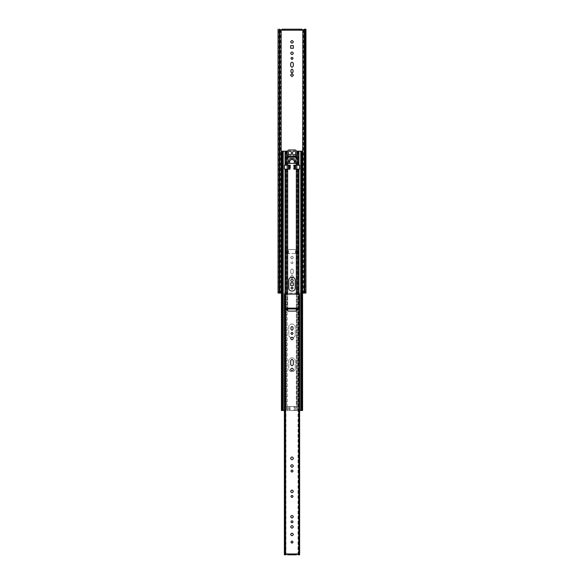 <?xml version="1.0" encoding="UTF-8"?>
<svg xmlns="http://www.w3.org/2000/svg" width="584" height="584" viewBox="0 0 584 584"><rect width="100%" height="100%" fill="white"/><g stroke="black" fill="none" stroke-linecap="round" stroke-linejoin="round"><path stroke-width="0.44" stroke-dasharray="2.92 2.19" d="M285.196 554.8L284.386 554.8L285.802 554.8L285.758 294.081L285.802 554.8M285.196 294.081L298.205 294.081L298.198 554.8L299.614 554.8L299.614 294.081L299.344 554.8M298.198 554.8L298.241 294.081L299.344 294.081M298.241 554.8L298.241 294.081L298.869 294.081L298.869 554.8M287.583 554.8L288.379 554.8L288.379 553.8L287.583 553.8L287.583 554.8M286.488 554.399L286.839 553.8L296.416 553.8L295.621 553.8L295.621 554.8L296.416 554.8L296.416 553.8L297.161 553.8L297.512 554.399M295.621 554.8L288.379 554.8M288.379 553.8L295.621 553.8M293.321 360.708L293.321 364.423C292.438 366.124 291.562 366.124 290.679 364.423L290.679 360.708C291.562 359.007 292.438 359.007 293.321 360.708M293.037 327.5L293.037 329.223C292.343 330.559 291.657 330.559 290.963 329.223L290.963 327.5C291.657 326.164 292.343 326.164 293.037 327.5M284.656 554.8L284.386 294.081L284.656 554.8M285.131 554.8L285.131 294.081L285.758 294.081L285.758 554.8M299.242 294.081L299.242 554.8M284.758 294.081L284.758 554.8M292 541.054C293.343 541.748 293.343 542.441 292 543.135C290.657 542.441 290.657 541.748 292 541.054M292 533.141C293.701 534.024 293.701 534.9 292 535.784C290.299 534.9 290.299 534.024 292 533.141M292 525.549C293.701 526.432 293.701 527.308 292 528.191C290.299 527.308 290.299 526.432 292 525.549M292 520.753C293.343 521.446 293.343 522.14 292 522.833C290.657 522.14 290.657 521.446 292 520.753M292 515.402C293.701 516.278 293.701 517.161 292 518.037C290.299 517.161 290.299 516.278 292 515.402M292 490.027C293.701 490.91 293.701 491.786 292 492.67C290.299 491.786 290.299 490.91 292 490.027M292 495.385C293.343 496.079 293.343 496.765 292 497.459C290.657 496.765 290.657 496.079 292 495.385M292 464.66C293.701 465.536 293.701 466.412 292 467.295C290.299 466.412 290.299 465.536 292 464.66M292 470.01C293.343 470.704 293.343 471.397 292 472.091C290.657 471.397 290.657 470.704 292 470.01M292 337.194C293.701 338.07 293.701 338.954 292 339.83C290.299 338.954 290.299 338.07 292 337.194M292 368.139C293.832 369.088 293.832 370.03 292 370.979C290.168 370.03 290.168 369.088 292 368.139M292 456.922C293.832 457.871 293.832 458.812 292 459.761C290.168 458.812 290.168 457.871 292 456.922M292 332.398C293.343 333.092 293.343 333.785 292 334.471C290.657 333.785 290.657 333.092 292 332.398M297.395 309.498L297.198 307.98L295.796 307.98L295.796 308.98L296.592 308.98L296.592 307.98L287.408 307.98L287.408 308.98L288.204 308.98L288.204 307.98L286.802 307.98L286.605 309.498L288.204 311.097L295.796 311.097M288.204 307.98L295.796 307.98M295.796 308.98L288.204 308.98M288.941 160.622L288.941 160.417C289.919 160.928 289.919 161.432 288.941 161.936C287.963 161.432 287.963 160.928 288.941 160.417C287.963 160.928 287.963 161.432 288.941 161.936C289.919 161.432 289.919 160.928 288.941 160.417M295.059 161.739L295.059 161.936C294.081 161.432 294.081 160.928 295.059 160.417C296.037 160.928 296.037 161.432 295.059 161.936C296.037 161.432 296.037 160.928 295.059 160.417C294.081 160.928 294.081 161.432 295.059 161.936M293.321 154.928L294.606 154.818M295.555 153.847L295.694 151.986L294.898 151.19L293.402 151.19L292.599 151.986L292.73 154.614M291.27 154.614L291.401 151.986L290.598 151.19L289.102 151.19L288.306 151.986L288.445 153.847M289.394 154.818L290.679 154.928M291.022 156.162L289.043 156.242L289.124 157.206L291.022 157.206M292.978 157.206L294.957 157.125L294.876 156.162L292.978 156.162M292.788 156.074L291.212 156.074M287.102 158.6L286.62 160.374M287.328 154.986L288.24 155.183L288.24 158.184L287.328 158.381M287.102 151.387L287.102 154.767M295.497 149.993L288.503 149.993M296.898 154.767L296.898 151.387M296.672 158.381L295.76 158.184L295.76 155.183L296.672 154.986M297.38 160.374L296.898 158.6M296.906 163.133L297.636 161.877M287.357 163.374L296.643 163.374M286.364 161.877L287.094 163.133M291.212 157.293L292.788 157.293M300.935 410.516L300.942 151.19M299.614 410.516L296.665 410.516L296.665 406.515L296.687 410.516L302.373 410.516L302.373 151.19L301.745 151.19M295.796 155.067L295.796 152.387L296.344 151.38L295.796 152.387L295.796 156.687L294.599 156.687L294.599 156.183L289.401 156.183L289.401 156.687L288.204 156.687L288.204 152.387L287.656 151.38L288.204 152.387L288.204 155.067M299.592 165.177L294.066 165.177M293.584 165.177L299.68 165.177L293.584 165.177L293.584 169.17L295.197 169.17L294.066 169.17M296.344 169.17L297.657 169.17L296.344 169.17L296.665 406.515L287.313 406.515L287.313 410.516L284.386 410.516M289.934 169.17L284.408 169.17M288.803 169.17L284.32 169.17L288.803 169.17M289.934 165.177L284.408 165.177M288.803 165.177L286.342 165.177L288.803 165.177M295.197 368.555C295.373 372.68 288.627 372.68 288.803 368.555L288.803 360.963C288.627 356.846 295.373 356.846 295.197 360.963L295.197 368.555L295.197 360.963C295.373 356.846 288.627 356.846 288.803 360.963L288.803 368.555C288.627 372.68 295.373 372.68 295.197 368.555M295.197 334.676C295.373 338.793 288.627 338.793 288.803 334.676L288.803 327.084C288.627 322.959 295.373 322.959 295.197 327.084L295.197 334.676L295.197 327.084C295.373 322.959 288.627 322.959 288.803 327.084L288.803 334.676C288.627 338.793 295.373 338.793 295.197 334.676M295.197 287.963C295.373 292.088 288.627 292.088 288.803 287.963L288.803 280.371C288.627 276.254 295.373 276.254 295.197 280.371L295.197 287.963M289.022 160.337C290.102 160.899 290.102 161.461 289.022 162.016C287.941 161.461 287.941 160.899 289.022 160.337C287.941 160.899 287.941 161.461 289.022 162.016C290.102 161.461 290.102 160.899 289.022 160.337M295.015 160.337C296.095 160.899 296.095 161.461 295.015 162.016C293.934 161.461 293.934 160.899 295.015 160.337C293.934 160.899 293.934 161.461 295.015 162.016C296.095 161.461 296.095 160.899 295.015 160.337M299.592 169.17L293.584 169.17M287.306 406.515L289.197 406.515L287.306 406.515L287.306 410.516L281.627 410.516L281.758 151.19L281.758 410.516M296.993 151.19L302.373 151.19L302.373 410.516M288.204 156.687L289.401 156.687L289.401 157.184L294.599 157.184L294.599 156.687L295.796 156.687M287.313 406.515L289.993 406.515L289.993 410.516L294.007 410.516L289.993 410.516L289.993 406.515L294.007 406.515L294.007 410.516L294.65 410.516L294.65 406.515L294.65 410.516L295.738 410.516L294.007 410.516L294.007 406.515L295.738 406.515L295.738 410.516L296.665 410.516L295.738 410.516L295.738 406.515L296.665 406.515L289.197 406.515L296.344 406.515L296.344 311.002M282.97 151.19L282.97 410.516M282.254 151.19L281.627 151.19L281.627 410.516M281.758 151.19L287.007 151.19M284.32 165.177L284.32 169.17M299.68 165.177L299.68 169.17M287.306 410.516L288.262 410.516L288.262 406.515L288.262 410.516L289.35 410.516L289.35 406.515L289.35 410.516L289.993 410.516L287.313 410.516M283.218 410.516L283.065 151.19M283.218 151.19L283.065 410.516M302.242 151.19L302.242 410.516M280.116 29.434L281.211 30.2L302.789 30.2L304.841 29.2M279.159 293.08L304.841 293.08M301.986 30.2L301.986 29.2L282.014 29.2L282.014 30.2L301.986 30.2M302.848 293.08L281.152 293.08M290.679 272.684C291.562 274.378 292.438 274.378 293.321 272.684L293.321 270.246C292.438 268.545 291.562 268.545 290.679 270.246L290.679 272.684L290.679 270.246C291.562 268.545 292.438 268.545 293.321 270.246L293.321 272.684C292.438 274.378 291.562 274.378 290.679 272.684M292.745 277.261L293.467 276.539L292 275.064L290.533 276.539L291.255 277.261M292 263.669C293.343 262.975 293.343 262.282 292 261.596C290.657 262.282 290.657 262.975 292 263.669C290.657 262.975 290.657 262.282 292 261.596C293.343 262.282 293.343 262.975 292 263.669M292 258.873C293.701 257.997 293.701 257.121 292 256.237C290.299 257.121 290.299 257.997 292 258.873C290.299 257.997 290.299 257.121 292 256.237C293.701 257.121 293.701 257.997 292 258.873M287.146 253.522L298.599 253.522L285.401 253.522L287.146 253.522L287.146 249.529L286.145 249.529L298.599 249.529L287.146 249.529M292 286.963C293.343 287.656 293.343 288.35 292 289.043C290.657 288.35 290.657 287.656 292 286.963M290.664 282.868L293.336 282.868L293.336 285.547L290.664 285.547L290.664 282.868M290.533 276.539L292 275.064L293.467 276.539L292 278.006L290.533 276.539M292 279.057C293.701 279.933 293.701 280.809 292 281.692C290.299 280.809 290.299 279.933 292 279.057M292 76.621L290.533 75.153L292 73.679L293.467 75.153L292 76.621M293.037 71.934C292.343 73.277 291.657 73.277 290.963 71.934L290.963 70.219C291.657 68.875 292.343 68.875 293.037 70.219L293.037 71.934M290.664 45.603L293.336 45.603L293.336 48.282L290.664 48.282L290.664 45.603M292 57.327C293.343 58.02 293.343 58.714 292 59.407C290.657 58.714 290.657 58.02 292 57.327M292 51.976C293.701 52.852 293.701 53.735 292 54.611C290.299 53.735 290.299 52.852 292 51.976M293.321 65.941C292.438 67.642 291.562 67.642 290.679 65.941L290.679 63.503C291.562 61.802 292.438 61.802 293.321 63.503L293.321 65.941M292 40.551C293.701 41.428 293.701 42.303 292 43.187C290.299 42.303 290.299 41.428 292 40.551M296.854 253.522L296.854 249.529M304.184 293.08L304.483 29.2L303.884 29.434M279.816 293.08L279.517 29.2L278.809 29.2L278.809 293.08M298.942 294.081L298.942 169.17M296.344 154.986L296.344 165.177M287.656 169.17L287.656 311.002M290.416 165.177L290.416 169.17M287.656 154.986L287.656 165.177M297.869 169.17L297.869 410.516M285.058 169.17L285.058 294.081M286.131 169.17L286.131 410.516M298.577 294.081L298.577 410.516M297.475 294.081L297.475 410.516M296.344 294.081L296.344 308.98M287.656 294.081L287.656 308.98M286.525 294.081L286.525 410.516M285.423 294.081L285.423 410.516M287.226 169.17L287.226 410.516M296.774 169.17L296.774 410.516M297.869 151.19L297.869 165.177M296.774 151.212L296.774 165.177M287.656 158.381L287.656 163.374M296.344 158.381L296.344 163.374M282.678 151.19L282.678 410.516M285.058 151.19L285.058 165.177M286.131 151.19L286.131 165.177M287.226 151.212L287.226 165.177M287.021 165.177L287.021 169.17M289.306 165.177L289.306 169.17M289.722 165.177L289.722 169.17M294.278 165.177L294.278 169.17M294.694 165.177L294.694 169.17M296.979 165.177L296.979 169.17M297.475 160.469L297.475 162.148M286.525 160.469L286.525 162.148M298.942 151.19L298.942 165.177M301.322 151.19L301.322 410.516M280.539 29.857L280.539 293.08M281.021 30.178L281.021 293.08M302.979 30.178L302.979 293.08M303.461 29.857L303.461 293.08M285.401 253.522L285.401 249.529M298.599 253.522L298.599 249.529M305.191 29.2L305.191 293.08M286.145 249.529L286.145 253.522M297.855 253.522L297.855 249.529M296.051 253.522L296.051 249.529M295.482 253.522L295.482 249.529L295.482 253.522M288.518 253.522L288.518 249.529L288.518 253.522M287.948 253.522L287.948 249.529M285.963 253.522L285.963 249.529M287.24 253.522L287.24 249.529M296.76 253.522L296.76 249.529M298.037 253.522L298.037 249.529M298.037 554.8L298.037 294.081M299.03 554.8L299.03 294.081M284.97 554.8L284.97 294.081M285.963 554.8L285.963 294.081M301.57 410.516L301.57 151.19M282.43 410.516L282.43 151.19M282.225 410.516L282.225 151.19M301.775 410.516L301.775 151.19M304.943 293.08L304.943 29.2M279.057 293.08L279.057 29.2"/><path stroke-width="0.88" d="M284.656 294.081L299.344 294.081L298.804 294.081L298.804 554.8L299.344 554.8L298.198 554.8L297.161 553.8L296.416 554.004L296.416 554.8L287.583 554.8L287.583 554.004L286.839 553.8L285.802 554.8L284.656 554.8M286.488 554.399L285.802 554.8M298.198 554.8L297.512 554.399M293.321 364.423L293.321 360.708C292.438 359.007 291.562 359.007 290.679 360.708L290.679 364.423C291.562 366.124 292.438 366.124 293.321 364.423M293.037 329.223L293.037 327.5C292.343 326.164 291.657 326.164 290.963 327.5L290.963 329.223C291.657 330.559 292.343 330.559 293.037 329.223M285.131 554.8L285.758 554.8M298.241 554.8L298.869 554.8L298.241 554.8M299.614 294.081L299.614 554.8M287.408 308.184L286.605 308.184L286.605 309.498L288.204 311.097L295.796 311.097L297.395 309.498L297.395 308.184L296.796 307.98L296.592 308.98L287.408 308.98L287.408 308.184L296.592 308.184M292 543.135C293.343 542.441 293.343 541.748 292 541.054C290.657 541.748 290.657 542.441 292 543.135M292 535.784C293.701 534.9 293.701 534.024 292 533.141C290.299 534.024 290.299 534.9 292 535.784M292 528.191C293.701 527.308 293.701 526.432 292 525.549C290.299 526.432 290.299 527.308 292 528.191M292 522.833C293.343 522.14 293.343 521.446 292 520.753C290.657 521.446 290.657 522.14 292 522.833M292 518.037C293.701 517.161 293.701 516.278 292 515.402C290.299 516.278 290.299 517.161 292 518.037M292 492.67C293.701 491.786 293.701 490.91 292 490.027C290.299 490.91 290.299 491.786 292 492.67M292 497.459C293.343 496.765 293.343 496.079 292 495.385C290.657 496.079 290.657 496.765 292 497.459M292 467.295C293.701 466.412 293.701 465.536 292 464.66C290.299 465.536 290.299 466.412 292 467.295M292 472.091C293.343 471.397 293.343 470.704 292 470.01C290.657 470.704 290.657 471.397 292 472.091M292 339.83C293.701 338.954 293.701 338.07 292 337.194C290.299 338.07 290.299 338.954 292 339.83M292 370.979C293.832 370.03 293.832 369.088 292 368.139C290.168 369.088 290.168 370.03 292 370.979M292 459.761C293.832 458.812 293.832 457.871 292 456.922C290.168 457.871 290.168 458.812 292 459.761M292 334.471C293.343 333.785 293.343 333.092 292 332.398C290.657 333.092 290.657 333.785 292 334.471M284.386 294.081L284.386 554.8M295.796 311.097L297.395 309.498M288.525 160.877C288.678 159.432 289.474 158.636 290.92 158.483L293.08 158.483C294.526 158.636 295.322 159.432 295.475 160.877L295.475 163.374L294.285 163.374L294.285 160.877L293.08 159.673L290.92 159.673L289.715 160.877L289.715 163.374L288.525 163.374L288.525 160.877L289.715 160.877M289.715 163.374L294.285 163.374M293.438 154.964L294.416 154.964L295.694 153.658L295.694 151.986L294.898 151.19L293.402 151.19L292.599 151.986L292.599 154.424L293.438 154.964M294.606 154.818L295.555 153.847M288.306 151.986L288.306 153.658L289.394 154.818L291.27 154.614L291.401 151.986L290.598 151.19L289.102 151.19L288.306 151.986M288.445 153.847L289.394 154.818M290.679 154.928L291.27 154.614M289.043 156.242L289.124 157.206L294.957 157.125L294.876 156.162L289.043 156.242M295.475 163.374L296.643 163.374L297.636 161.877L296.898 158.6L295.76 158.184L295.76 155.183L296.898 154.767L296.898 151.387L295.497 149.993L288.503 149.993L287.102 151.387L287.102 154.767L288.24 155.183L288.24 158.184L287.102 158.6L286.364 161.877L287.357 163.374L288.525 163.374M286.62 160.374L286.364 161.877M288.503 149.993L287.102 151.387M296.898 151.387L295.497 149.993M297.636 161.877L297.38 160.374M292.73 154.614L293.321 154.928M301.322 410.516L300.935 410.516M301.541 410.516L301.103 409.712L301.745 409.712L302.264 410.516M302.373 151.19L301.103 151.19L301.103 409.712M300.935 151.19L301.03 410.516M298.942 169.17L294.066 169.17L294.066 165.177L299.592 165.177L299.592 169.17L298.942 169.17L298.942 294.081M300.818 410.516L298.942 410.516M300.818 151.19L296.993 151.19M286.525 169.17L289.934 169.17L289.934 165.177L284.408 165.177L284.408 169.17L286.525 169.17L286.525 294.081M288.204 155.067L288.24 156.899M289.109 157.198L289.401 156.687M295.76 156.899L295.796 155.067M294.599 156.687L294.891 157.198M288.803 287.963C288.627 292.088 295.373 292.088 295.197 287.963L295.197 280.371C295.373 276.254 288.627 276.254 288.803 280.371L288.803 287.963M282.897 409.712L282.459 410.516L281.736 410.516L282.254 409.712L282.897 409.712L282.897 151.19L282.254 151.19L282.254 409.712M283.065 151.19L282.97 410.516L282.459 410.516M281.736 410.516L282.678 410.516M282.254 151.19L281.627 151.19M290.204 157.184L289.401 157.184L289.401 156.183L290.204 156.183L290.204 157.184L293.796 157.184L293.796 156.183L290.204 156.183M285.058 410.516L283.182 410.516M287.007 151.19L283.182 151.19M293.796 156.183L294.599 156.183L294.599 157.184L293.796 157.184M301.745 151.19L301.745 409.712M304.447 29.2L302.848 30.2L301.986 29.397L302.979 30.178M302.848 30.2L302.57 293.08M281.021 30.178L282.014 29.397L281.152 30.2L281.152 293.08L279.517 293.08M292 289.043C293.343 288.35 293.343 287.656 292 286.963C290.657 287.656 290.657 288.35 292 289.043M293.336 282.868L290.664 282.868L290.664 285.547L293.336 285.547L293.336 282.868M291.255 277.261L292 278.006L292.745 277.261M292 281.692C293.701 280.809 293.701 279.933 292 279.057C290.299 279.933 290.299 280.809 292 281.692M290.533 75.153L292 76.621L293.467 75.153L292 73.679L290.533 75.153M290.963 71.934C291.657 73.277 292.343 73.277 293.037 71.934L293.037 70.219C292.343 68.875 291.657 68.875 290.963 70.219L290.963 71.934M293.336 45.603L290.664 45.603L290.664 48.282L293.336 48.282L293.336 45.603M292 59.407C293.343 58.714 293.343 58.02 292 57.327C290.657 58.02 290.657 58.714 292 59.407M292 54.611C293.701 53.735 293.701 52.852 292 51.976C290.299 52.852 290.299 53.735 292 54.611M290.679 65.941C291.562 67.642 292.438 67.642 293.321 65.941L293.321 63.503C292.438 61.802 291.562 61.802 290.679 63.503L290.679 65.941M292 43.187C293.701 42.303 293.701 41.428 292 40.551C290.299 41.428 290.299 42.303 292 43.187M282.014 29.2L284.007 29.2L284.007 30.2L282.014 30.2L282.014 29.2M301.986 30.2L299.993 30.2L299.993 29.2L301.986 29.2L301.986 30.2M284.007 30.2L299.993 30.2M299.993 29.2L284.007 29.2M281.152 30.2L279.553 29.2M305.191 293.08L304.184 293.08L304.184 29.2L304.651 29.2L304.651 293.08M304.483 293.08L302.848 293.08M279.349 293.08L279.349 29.2L279.816 29.2L279.816 293.08L278.809 293.08M305.191 29.2L304.841 293.08M279.349 29.2L279.159 293.08M287.583 554.004L296.416 554.004M285.196 294.081L285.196 554.8M295.475 160.877L294.285 160.877M293.08 158.483L293.08 159.673M290.92 158.483L290.92 159.673M298.942 151.19L298.942 165.177M298.577 151.19L298.577 165.177M298.577 169.17L298.577 294.081M297.475 169.17L297.475 294.081M296.344 169.17L296.344 294.081M296.344 308.98L296.344 311.002M287.656 169.17L287.656 294.081M287.656 308.98L287.656 311.002M285.423 169.17L285.423 294.081M285.058 169.17L285.058 294.081M287.656 154.986L287.656 158.381M287.656 163.374L287.656 165.177M296.344 154.986L296.344 158.381M296.344 163.374L296.344 165.177M295.095 165.177L295.095 169.17M288.905 165.177L288.905 169.17M288.438 165.177L288.438 169.17M287.197 165.177L287.197 169.17M296.803 165.177L296.803 169.17M295.562 165.177L295.562 169.17M297.475 151.19L297.475 160.469M297.475 162.148L297.475 165.177M286.525 151.19L286.525 160.469M286.525 162.148L286.525 165.177M285.423 151.19L285.423 165.177M285.058 151.19L285.058 165.177M299.512 554.8L299.512 294.081M284.488 554.8L284.488 294.081M300.782 410.516L300.782 151.19M281.43 410.516L281.43 151.19M283.218 410.516L283.218 151.19M302.57 410.516L302.57 151.19M278.057 293.08L278.057 29.2M305.943 293.08L305.943 29.2"/></g></svg>
